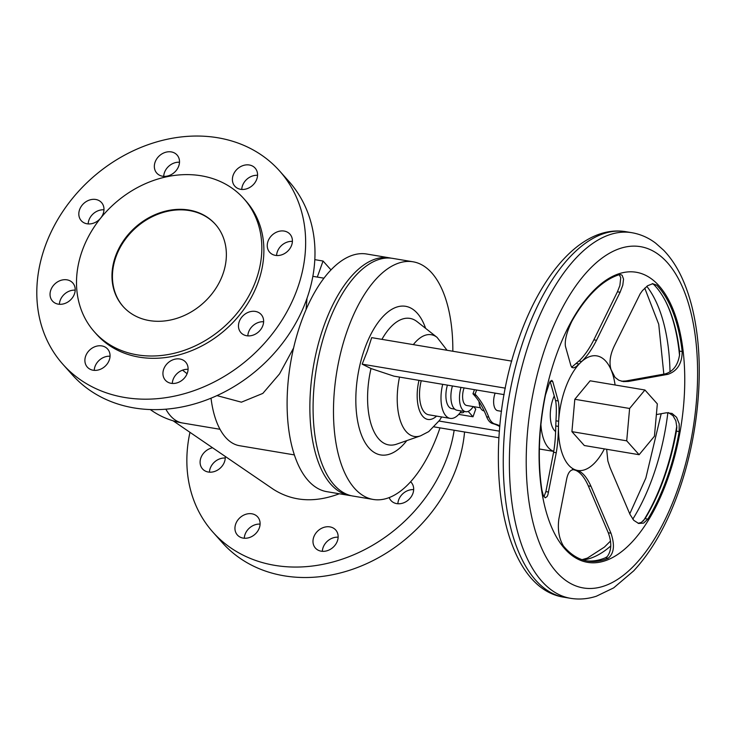 <?xml version="1.0" encoding="UTF-8"?>
<svg xmlns="http://www.w3.org/2000/svg" width="736" height="736" viewBox="0 0 736 736"><rect width="100%" height="100%" fill="white"/><g stroke="black" fill="none" stroke-linecap="round" stroke-linejoin="round"><path stroke-width="1.1" d="M306.075 309.58L307.013 298.319M323.969 278.18L317.796 277.15A89.59 42.43 99.5 0 0 317.308 277.076L312.855 276.322M62.965 364.375L72.303 374.826A145.204 119.572 -41.8 0 0 134.072 407.928A145.204 119.572 -41.8 0 0 288.006 335.644A145.204 119.572 -41.8 0 0 288.825 181.304L279.487 170.844A145.204 119.572 138.2 0 1 297.353 288.76A145.204 119.572 138.2 0 1 124.724 397.477A145.204 119.572 138.2 0 1 62.965 364.375A145.204 119.572 138.2 0 1 63.784 210.027A145.204 119.572 138.2 0 1 217.718 137.752A145.204 119.572 138.2 0 1 279.487 170.844M171.166 383.318A13.598 11.196 -41.8 0 0 185.573 376.547A13.598 11.196 -41.8 0 0 185.647 362.103A13.598 11.196 -41.8 0 0 179.869 359.002A13.598 11.196 -41.8 0 0 165.453 365.764A13.598 11.196 -41.8 0 0 165.379 380.218A13.598 11.196 -41.8 0 0 171.166 383.318M101.816 345.911A13.598 11.196 -41.8 0 0 87.409 352.682A13.598 11.196 -41.8 0 0 87.336 367.126A13.598 11.196 -41.8 0 0 93.113 370.226A13.598 11.196 -41.8 0 0 107.53 363.464A13.598 11.196 -41.8 0 0 107.603 349.011A13.598 11.196 -41.8 0 0 101.816 345.911M110.041 356.233A13.598 11.196 -41.8 0 0 94.236 370.364M246.698 335.745A13.598 11.196 -41.8 0 0 261.105 328.983A13.598 11.196 -41.8 0 0 261.188 314.53A13.598 11.196 -41.8 0 0 255.401 311.429A13.598 11.196 -41.8 0 0 240.994 318.2A13.598 11.196 -41.8 0 0 240.911 332.644A13.598 11.196 -41.8 0 0 246.698 335.745M66.976 279.836A13.598 11.196 -41.8 0 0 52.569 286.608A13.598 11.196 -41.8 0 0 52.486 301.052A13.598 11.196 -41.8 0 0 58.273 304.152A13.598 11.196 -41.8 0 0 72.68 297.39A13.598 11.196 -41.8 0 0 72.763 282.937A13.598 11.196 -41.8 0 0 66.976 279.836M75.201 290.159A13.598 11.196 -41.8 0 0 59.395 304.281M284.179 231.067A13.598 11.196 -41.8 0 0 269.762 237.838A13.598 11.196 -41.8 0 0 269.689 252.282A13.598 11.196 -41.8 0 0 275.466 255.383A13.598 11.196 -41.8 0 0 289.883 248.621A13.598 11.196 -41.8 0 0 289.956 234.168A13.598 11.196 -41.8 0 0 284.179 231.067M292.394 241.39A13.598 11.196 -41.8 0 0 276.589 255.521M87.041 223.79A13.598 11.196 -41.8 0 0 101.458 217.028A13.598 11.196 -41.8 0 0 101.531 202.575A13.598 11.196 -41.8 0 0 95.754 199.474A13.598 11.196 -41.8 0 0 81.337 206.246A13.598 11.196 -41.8 0 0 81.264 220.69A13.598 11.196 -41.8 0 0 87.041 223.79M249.329 164.993A13.598 11.196 -41.8 0 0 234.922 171.764A13.598 11.196 -41.8 0 0 234.848 186.208A13.598 11.196 -41.8 0 0 240.626 189.308A13.598 11.196 -41.8 0 0 255.042 182.537A13.598 11.196 -41.8 0 0 255.116 168.093A13.598 11.196 -41.8 0 0 249.329 164.993M257.554 175.315A13.598 11.196 -41.8 0 0 241.748 189.437M171.286 151.91A13.598 11.196 -41.8 0 0 156.869 158.672A13.598 11.196 -41.8 0 0 156.796 173.126A13.598 11.196 -41.8 0 0 162.582 176.226A13.598 11.196 -41.8 0 0 176.99 169.455A13.598 11.196 -41.8 0 0 177.063 155.011A13.598 11.196 -41.8 0 0 171.286 151.91M179.501 162.233A13.598 11.196 -41.8 0 0 163.705 176.355M115.497 256.312A61.787 50.885 138.2 0 1 161.147 212.391A61.787 50.885 138.2 0 1 215.234 224.14A61.787 50.885 138.2 0 1 222.842 274.307A61.787 50.885 138.2 0 1 177.192 318.237A61.787 50.885 138.2 0 1 123.096 306.489A61.787 50.885 138.2 0 1 115.497 256.312M123.335 306.746A61.787 50.885 138.2 0 1 115.966 256.836A61.787 50.885 138.2 0 1 161.423 212.971A61.787 50.885 138.2 0 1 215.464 224.397M82.22 250.737A100.096 82.432 -41.8 0 0 94.539 332.019A100.096 82.432 -41.8 0 0 182.16 351.044A100.096 82.432 -41.8 0 0 256.119 279.892A100.096 82.432 -41.8 0 0 243.8 198.61A100.096 82.432 -41.8 0 0 156.179 179.575A100.096 82.432 -41.8 0 0 82.22 250.737M243.8 198.61L245.852 200.91A100.096 82.432 138.2 0 1 258.17 282.192A100.096 82.432 138.2 0 1 184.212 353.344A100.096 82.432 138.2 0 1 96.591 334.319L94.539 332.019M454.158 430.238A145.204 119.572 138.2 0 1 274.776 565.349A145.204 119.572 138.2 0 1 213.017 532.257A145.204 119.572 138.2 0 1 189.971 432.326M213.017 532.257L222.355 542.708A145.204 119.572 -41.8 0 0 284.124 575.81A145.204 119.572 -41.8 0 0 456.743 467.093A145.204 119.572 -41.8 0 0 464.554 431.986M321.218 551.19A13.598 11.196 -41.8 0 0 335.625 544.428A13.598 11.196 -41.8 0 0 335.699 529.975A13.598 11.196 -41.8 0 0 329.921 526.884A13.598 11.196 -41.8 0 0 315.505 533.646A13.598 11.196 -41.8 0 0 315.431 548.099A13.598 11.196 -41.8 0 0 321.218 551.19M251.868 513.792A13.598 11.196 -41.8 0 0 237.461 520.564A13.598 11.196 -41.8 0 0 237.388 535.008A13.598 11.196 -41.8 0 0 243.165 538.108A13.598 11.196 -41.8 0 0 257.582 531.337A13.598 11.196 -41.8 0 0 257.655 516.893A13.598 11.196 -41.8 0 0 251.868 513.792M244.288 538.237A13.598 11.196 138.2 0 1 260.093 524.115M389.188 497.573A13.598 11.196 -41.8 0 0 390.963 500.526A13.598 11.196 -41.8 0 0 396.75 503.626A13.598 11.196 -41.8 0 0 411.157 496.855A13.598 11.196 -41.8 0 0 411.24 482.411A13.598 11.196 -41.8 0 0 410.596 481.758M397.872 503.755A13.598 11.196 138.2 0 1 413.678 489.633M212.612 447.792A13.598 11.196 -41.8 0 0 201.434 456.541A13.598 11.196 -41.8 0 0 202.538 468.933A13.598 11.196 -41.8 0 0 208.325 472.034A13.598 11.196 -41.8 0 0 225.207 456.394M349.609 495.494L326.858 491.676A120.483 57.058 -80.5 0 1 301.226 321.89A120.483 57.058 -80.5 0 1 366.703 254.021L389.454 257.839A120.483 57.058 99.5 0 0 323.987 325.708A120.483 57.058 99.5 0 0 349.609 495.494A120.483 57.058 99.5 0 0 351.228 495.714M314.815 259.652L323.049 261.032L330.998 269.919M323.049 261.032L317.308 277.076M322.34 551.328A13.598 11.196 138.2 0 1 338.137 537.197M209.447 472.162A13.598 11.196 138.2 0 1 225.253 458.04M294.336 454.903L239.55 445.712A89.59 42.43 -80.5 0 1 211.02 398.185M173.126 420.817L273.507 489.403C292.79 501.566 314.714 503.019 339.296 493.764M103.969 209.797A13.598 11.196 -41.8 0 0 88.164 223.928M263.626 321.752A13.598 11.196 -41.8 0 0 247.82 335.874M188.085 369.325A13.598 11.196 -41.8 0 0 172.288 383.447M391.055 258.161A120.483 57.058 99.5 0 0 389.454 257.839M373.226 499.45L352.829 496.036A120.483 57.058 -80.5 0 1 327.207 326.241A120.483 57.058 -80.5 0 1 392.674 258.382L413.071 261.795A120.483 57.058 99.5 0 0 347.604 329.664A120.483 57.058 99.5 0 0 373.226 499.45A120.483 57.058 99.5 0 0 438.702 431.581A120.483 57.058 99.5 0 0 439.99 427.864M452.842 351.247A120.483 57.058 99.5 0 0 413.071 261.795M505.356 388.166L362.176 364.164L367.402 350.98L371.671 337.64L511.759 361.128M495.126 393.116A12.356 5.851 99.5 0 0 495.07 393.272A12.356 5.851 99.5 0 0 497.692 410.688L501.51 411.323M476.606 390.016L475.116 394.165L476.229 395.407A123.574 58.521 -80.5 0 1 488.787 417.146A25.953 12.291 99.5 0 0 491.427 421.71A25.953 12.291 99.5 0 0 494.896 423.973A123.574 58.521 -80.5 0 1 499.854 425.813M474.462 389.657L472.972 393.806L474.076 395.048A123.574 58.521 -80.5 0 1 486.643 416.778A25.953 12.291 99.5 0 0 489.284 421.351A25.953 12.291 99.5 0 0 492.743 423.605A123.574 58.521 -80.5 0 1 499.781 426.549M479.016 401.534A14.83 7.02 99.5 0 0 483.874 410.872L484.178 410.927M464.103 387.918A12.356 5.851 99.5 0 0 464.048 388.065A12.356 5.851 99.5 0 0 466.679 405.481L480.452 407.79M461.012 387.403A18.658 8.832 99.5 0 0 465.63 411.7A18.658 8.832 99.5 0 0 473.202 406.576M452.428 385.958A18.658 8.832 99.5 0 0 457.047 410.256L465.63 411.7M447.424 385.121A17.922 8.482 99.5 0 0 451.803 408.627L454.738 409.124M468.179 411.378L473 416.778L475.769 409.041L473.634 406.649M442.704 384.33A27.802 13.165 99.5 0 0 450.165 418.379A27.802 13.165 99.5 0 0 461.306 410.973M498.916 437.745L434.222 426.898M540.914 424.552A43.249 20.479 99.5 0 0 553.757 451.315M504.132 394.634L393.916 376.151L371.008 368.534A64.142 30.378 99.5 0 0 396.594 444.167L420.541 435.841L428.738 431.6L439.585 420.274L441.674 416.953M362.176 364.164L371.008 368.534M571.927 367.117A43.249 20.479 99.5 0 0 571.458 366.914M554.226 395.977A24.095 11.408 99.5 0 0 553.104 398.783A24.095 11.408 99.5 0 0 555.588 431.544M615.094 384.992A58.08 27.508 99.5 0 0 611.699 371.358A58.08 27.508 99.5 0 0 580.391 362.756L576.086 366.703L573.684 367.862L571.955 367.476L570.878 365.599L565.414 346.224C564.65 340.17 566.794 331.853 571.872 321.264A145.82 69.055 -80.5 0 1 594.421 290.692A145.82 69.055 -80.5 0 1 618.958 274.795L620.761 274.62L622.159 275.319L623.539 279.11L622.794 285.182L620.108 292.247L596.519 340.29L593.842 339.839C589.499 348.395 584.798 355.221 579.747 360.327L571.688 367.209M558.642 421.25L558.449 426.402C558.311 436.411 557.575 445.197 556.25 452.76L547.915 494.656L547.115 496.542L545.229 497.821L543.315 495.521L541.898 490.02A145.82 69.055 -80.5 0 1 539.525 444.01A145.82 69.055 -80.5 0 1 545.505 394.901L549.599 382.472L551.834 380.337L552.754 381.588L558.219 400.964C559.112 404.745 559.259 411.507 558.642 421.25L555.965 420.808L555.726 427.404C555.551 436.908 554.834 445.206 553.573 452.309L556.25 452.76M596.519 340.29C591.891 349.37 586.942 356.445 581.679 361.505L580.391 362.756A58.08 27.508 99.5 0 0 565.266 388.599A58.08 27.508 99.5 0 0 558.532 423.826A58.08 27.508 99.5 0 0 576.325 470.157L577.548 470.497C582.553 472.19 587.034 477.462 590.99 486.303L610.972 533.204C614.974 545.137 614.054 553.472 608.212 558.201A145.82 69.055 -80.5 0 1 587.457 561.062A145.82 69.055 -80.5 0 1 584.191 560.335A145.82 69.055 -80.5 0 1 563.353 545.891C558.964 538.347 557.474 529.35 558.872 518.898L566.554 479.596C567.953 472.227 570.814 468.97 575.12 469.826L576.325 470.157A58.08 27.508 99.5 0 0 604.385 448.886M574.494 469.688L573.878 469.623M656.365 414.58L666.393 412.786L672.032 413.439L676.614 417.34L679.19 423.844L679.162 431.59A145.82 69.055 -80.5 0 1 666.696 478.924A145.82 69.055 -80.5 0 1 647.836 519.101L643.669 523.075L638.618 523.462L633.77 520.334L630.007 514.427L610.015 467.526L607.853 460.966L606.657 449.273M556.324 355.111A147.053 69.635 99.5 0 0 564.825 548.826A147.053 69.635 99.5 0 0 667.506 479.504A147.053 69.635 99.5 0 0 659.005 285.78A147.053 69.635 99.5 0 0 556.324 355.111M638.112 523.305L641.378 522.422L645.095 518.641A145.82 69.055 99.5 0 0 663.955 478.464A145.82 69.055 99.5 0 0 676.43 431.13L676.835 427.404L675.869 420.845L672.989 415.693L668.408 412.629M586.095 560.795A145.82 69.055 99.5 0 0 605.47 557.741L607.283 556.536C611.561 550.675 611.901 542.745 608.286 532.754L588.303 485.852L590.99 486.303M593.842 339.839L617.43 291.796L619.887 285.559L620.742 277.674L619.28 274.703M621.414 381.23L625.858 380.981L665.169 373.897C673.21 371.514 678.022 365.074 679.595 354.568L679.466 351.1A145.82 69.055 99.5 0 0 670.275 311.816A145.82 69.055 99.5 0 0 653.973 284.703L652.344 283.59M572.442 469.384L575.57 470.276C580.364 472.319 584.605 477.517 588.303 485.852M558.219 400.964L555.533 400.513C556.398 404.055 556.563 410.338 556.03 419.373L555.965 420.808M555.533 400.513L550.068 381.138M548.568 492.062L545.882 491.611L543.968 496.754M545.882 491.611L553.573 452.309M639.124 454.71L584.329 445.528L571.918 431.646L574.816 399.28L590.125 380.806L644.92 389.997L629.611 408.471L626.713 440.836L639.124 454.71L654.433 436.236L657.331 403.871L644.92 389.997M626.713 440.836L571.918 431.646M629.611 408.471L574.816 399.28M667.856 374.339L628.535 381.423L623.466 381.616L618.847 380.264L615.038 377.393L611.027 369.564C608.939 362.48 610.153 354.384 614.652 345.267L640.2 293.756L642.473 290.591L647.625 285.724L652.74 283.719L656.705 285.154A145.82 69.055 -80.5 0 1 673.017 312.276A145.82 69.055 -80.5 0 1 682.198 351.56C682.07 363.501 677.286 371.1 667.856 374.339L665.169 373.897M460.166 412.62A6.182 1.932 -160.3 0 0 460.267 412.638A6.182 1.932 -160.3 0 0 463.754 412.114A6.182 1.932 -160.3 0 0 463.625 411.36M458.712 414.377L473 416.778M421.231 380.733A27.802 13.165 99.5 0 0 428.702 414.782L450.165 418.379M439.052 421.038L499.385 431.158M475.116 394.165L472.972 393.806M216.973 395.609L241.408 402.178L262.835 393.401L279.542 373.888L293.59 347.999M165.867 409.198A76.618 36.285 99.5 0 0 170.568 415.941A76.618 36.285 99.5 0 0 182.436 422.979L220 429.281M425.62 328.366A75.348 35.678 99.5 0 0 364.67 348.754A75.348 35.678 99.5 0 0 362.793 438.187A75.348 35.678 99.5 0 0 406.796 440.616M413.338 344.623A51.575 24.426 99.5 0 1 437.055 337.364L417.128 321.678A64.142 30.378 99.5 0 0 381.929 339.36M492.743 423.605L494.896 423.973M546.508 344.135A173.006 81.926 99.5 0 0 556.508 572.038A173.006 81.926 99.5 0 0 677.313 490.48A173.006 81.926 99.5 0 0 667.313 262.577A173.006 81.926 99.5 0 0 546.508 344.135M531.107 337.106A185.362 87.777 99.5 0 0 570.529 598.313C579.131 599.711 587.742 599.012 596.362 596.224L613.658 587.889L633.714 570.842C651.691 551.356 666.522 525.357 678.215 492.844C696.974 440.965 703.901 377.614 696.109 327.649C693.349 309.433 688.85 293.305 682.603 279.275C677.46 267.72 671.149 258.051 663.66 250.249L655.574 243.092C648.333 237.645 640.421 234.186 631.828 232.696A185.362 87.777 99.5 0 0 531.107 337.106M631.828 232.696L625.71 231.665A185.362 87.777 99.5 0 0 524.989 336.076A185.362 87.777 99.5 0 0 564.411 597.292L570.529 598.313M583.078 560.013A147.053 69.635 99.5 0 0 610.779 545.937M632.776 519.174A147.053 69.635 99.5 0 0 652.795 477.038A147.053 69.635 99.5 0 0 667.874 412.629M643.292 521.005A147.053 69.635 99.5 0 0 663.348 478.805A147.053 69.635 99.5 0 0 676.798 425.905M676.43 431.13L679.162 431.59M617.43 291.796L620.108 292.247M579.002 361.054L581.679 361.505M610.972 533.204L608.286 532.754M577.548 470.497L574.871 470.046M579.14 364.016L576.463 363.566M550.445 381.202L552.754 381.588M605.47 557.741L608.212 558.201M558.449 426.402L555.772 425.951M628.535 381.423L625.858 380.981M682.198 351.56L679.466 351.1M653.973 284.703L656.705 285.154M647.836 519.101L645.095 518.641M418.996 380.356A32.54 15.41 99.5 0 0 420.44 412.758A32.54 15.41 99.5 0 0 436.586 416.098M399.519 377.09A51.575 24.426 99.5 0 0 420.541 435.841M474.076 395.048L476.229 395.407M488.787 417.146L486.643 416.778M679.53 355.405A147.053 69.635 99.5 0 0 665.482 301.098M670.008 371.901A147.053 69.635 99.5 0 0 646.806 286.322M150.282 409.556A76.618 76.618 0 0 0 182.436 422.979M553.748 451.407L539.378 448.997M564.411 597.292C497.113 587.852 479.624 444.415 519.414 336.932C543.002 270.572 584.09 224.866 625.71 231.665M582.029 559.664L587.383 558.1L604.385 547.124L610.521 541.024M629.758 513.848L645.84 478.096L661.195 413.715M437.055 337.364L447.065 350.281M187.091 373.732L182.556 370.153M663.826 374.136L658.738 324.291L644.745 288.107"/></g></svg>
